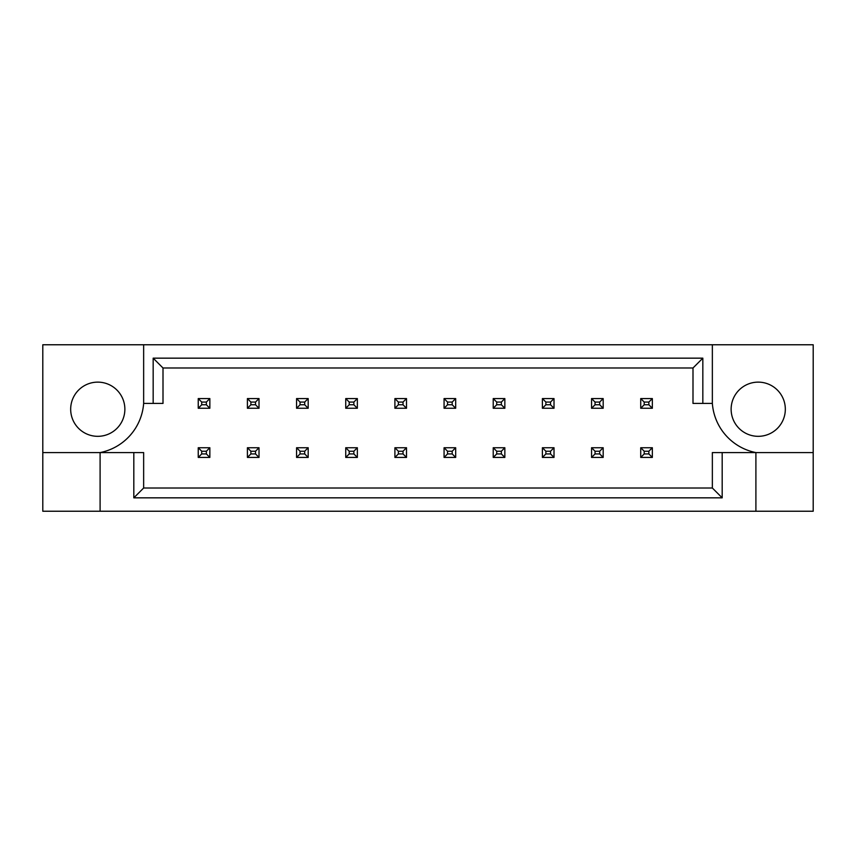<?xml version="1.0" encoding="UTF-8"?>
<svg xmlns="http://www.w3.org/2000/svg" width="856" height="856" viewBox="0 0 856 856"><rect width="100%" height="100%" fill="white"/><g stroke="black" fill="none" stroke-linecap="round" stroke-linejoin="round"><path stroke-width="1.28" d="M124.869 409.221A27.103 27.103 0 0 1 97.777 436.325A27.103 27.103 0 0 1 70.674 409.221A27.103 27.103 0 0 1 97.777 382.129A27.103 27.103 0 0 1 124.869 409.221M731.131 409.221A27.103 27.103 0 0 0 758.223 436.325A27.103 27.103 0 0 0 785.327 409.221A27.103 27.103 0 0 0 758.223 382.129A27.103 27.103 0 0 0 731.131 409.221M42.8 452.578L42.8 511.235L813.2 511.235L813.2 344.765L42.8 344.765L42.8 452.578L100.099 452.578A54.196 54.196 0 0 0 143.648 403.422L143.648 344.765M712.353 344.765L712.353 403.422A54.196 54.196 0 0 0 755.902 452.578L755.902 511.235M722.186 452.578L722.186 497.839L133.814 497.839L133.814 452.578L143.648 452.578L143.648 488.006L712.353 488.006L712.353 452.578L813.2 452.578M100.099 511.235L100.099 452.578L133.814 452.578M712.353 403.422L692.996 403.422L692.996 367.994L163.004 367.994L163.004 403.422L143.648 403.422M153.171 403.422L153.171 358.161L702.83 358.161L702.83 403.422M722.186 497.839L712.353 488.006M133.814 497.839L143.648 488.006M153.171 358.161L163.004 367.994M702.83 358.161L692.996 367.994M644.215 402.063L644.215 404.77L648.859 404.77L648.859 402.063L644.215 402.063L640.727 398.575L652.347 398.575L648.859 402.063M652.347 398.575L652.347 408.259L648.859 404.77M644.215 404.77L640.727 408.259L640.727 398.575M652.347 408.259L640.727 408.259M644.215 451.23L644.215 453.937L648.859 453.937L648.859 451.23L644.215 451.23L640.727 447.742L652.347 447.742L648.859 451.23M652.347 447.742L652.347 457.425L648.859 453.937M644.215 453.937L640.727 457.425L640.727 447.742M652.347 457.425L640.727 457.425M595.048 402.063L595.048 404.77L599.692 404.77L599.692 402.063L595.048 402.063L591.56 398.575L603.18 398.575L599.692 402.063M603.18 398.575L603.18 408.259L599.692 404.77M595.048 404.77L591.56 408.259L591.56 398.575M603.18 408.259L591.56 408.259M595.048 451.23L595.048 453.937L599.692 453.937L599.692 451.23L595.048 451.23L591.56 447.742L603.18 447.742L599.692 451.23M603.18 447.742L603.18 457.425L599.692 453.937M595.048 453.937L591.56 457.425L591.56 447.742M603.18 457.425L591.56 457.425M545.882 402.063L545.882 404.77L550.526 404.77L550.526 402.063L545.882 402.063L542.394 398.575L554.014 398.575L550.526 402.063M554.014 398.575L554.014 408.259L550.526 404.77M545.882 404.77L542.394 408.259L542.394 398.575M554.014 408.259L542.394 408.259M447.549 402.063L447.549 404.77L452.193 404.77L452.193 402.063L447.549 402.063L444.071 398.575L455.681 398.575L452.193 402.063M455.681 398.575L455.681 408.259L452.193 404.77M447.549 404.77L444.071 408.259L444.071 398.575M455.681 408.259L444.071 408.259M349.216 402.063L349.216 404.77L353.86 404.77L353.86 402.063L349.216 402.063L345.738 398.575L357.348 398.575L353.86 402.063M357.348 398.575L357.348 408.259L353.86 404.77M349.216 404.77L345.738 408.259L345.738 398.575M357.348 408.259L345.738 408.259M250.883 402.063L250.883 404.77L255.527 404.77L255.527 402.063L250.883 402.063L247.405 398.575L259.015 398.575L255.527 402.063M259.015 398.575L259.015 408.259L255.527 404.77M250.883 404.77L247.405 408.259L247.405 398.575M259.015 408.259L247.405 408.259M545.882 451.23L545.882 453.937L550.526 453.937L550.526 451.23L545.882 451.23L542.394 447.742L554.014 447.742L550.526 451.23M554.014 447.742L554.014 457.425L550.526 453.937M545.882 453.937L542.394 457.425L542.394 447.742M554.014 457.425L542.394 457.425M447.549 451.23L447.549 453.937L452.193 453.937L452.193 451.23L447.549 451.23L444.071 447.742L455.681 447.742L452.193 451.23M455.681 447.742L455.681 457.425L452.193 453.937M447.549 453.937L444.071 457.425L444.071 447.742M455.681 457.425L444.071 457.425M349.216 451.23L349.216 453.937L353.86 453.937L353.86 451.23L349.216 451.23L345.738 447.742L357.348 447.742L353.86 451.23M357.348 447.742L357.348 457.425L353.86 453.937M349.216 453.937L345.738 457.425L345.738 447.742M357.348 457.425L345.738 457.425M250.883 451.23L250.883 453.937L255.527 453.937L255.527 451.23L250.883 451.23L247.405 447.742L259.015 447.742L255.527 451.23M259.015 447.742L259.015 457.425L255.527 453.937M250.883 453.937L247.405 457.425L247.405 447.742M259.015 457.425L247.405 457.425M496.715 402.063L496.715 404.77L501.359 404.77L501.359 402.063L496.715 402.063L493.227 398.575L504.847 398.575L501.359 402.063M504.847 398.575L504.847 408.259L501.359 404.77M496.715 404.77L493.227 408.259L493.227 398.575M504.847 408.259L493.227 408.259M398.382 402.063L398.382 404.77L403.026 404.77L403.026 402.063L398.382 402.063L394.905 398.575L406.514 398.575L403.026 402.063M406.514 398.575L406.514 408.259L403.026 404.77M398.382 404.77L394.905 408.259L394.905 398.575M406.514 408.259L394.905 408.259M300.049 402.063L300.049 404.77L304.693 404.77L304.693 402.063L300.049 402.063L296.572 398.575L308.181 398.575L304.693 402.063M308.181 398.575L308.181 408.259L304.693 404.77M300.049 404.77L296.572 408.259L296.572 398.575M308.181 408.259L296.572 408.259M201.716 402.063L201.716 404.77L206.36 404.77L206.36 402.063L201.716 402.063L198.239 398.575L209.848 398.575L206.36 402.063M209.848 398.575L209.848 408.259L206.36 404.77M201.716 404.77L198.239 408.259L198.239 398.575M209.848 408.259L198.239 408.259M496.715 451.23L496.715 453.937L501.359 453.937L501.359 451.23L496.715 451.23L493.227 447.742L504.847 447.742L501.359 451.23M504.847 447.742L504.847 457.425L501.359 453.937M496.715 453.937L493.227 457.425L493.227 447.742M504.847 457.425L493.227 457.425M398.382 451.23L398.382 453.937L403.026 453.937L403.026 451.23L398.382 451.23L394.905 447.742L406.514 447.742L403.026 451.23M406.514 447.742L406.514 457.425L403.026 453.937M398.382 453.937L394.905 457.425L394.905 447.742M406.514 457.425L394.905 457.425M300.049 451.23L300.049 453.937L304.693 453.937L304.693 451.23L300.049 451.23L296.572 447.742L308.181 447.742L304.693 451.23M308.181 447.742L308.181 457.425L304.693 453.937M300.049 453.937L296.572 457.425L296.572 447.742M308.181 457.425L296.572 457.425M201.716 451.23L201.716 453.937L206.36 453.937L206.36 451.23L201.716 451.23L198.239 447.742L209.848 447.742L206.36 451.23M209.848 447.742L209.848 457.425L206.36 453.937M201.716 453.937L198.239 457.425L198.239 447.742M209.848 457.425L198.239 457.425"/></g></svg>
